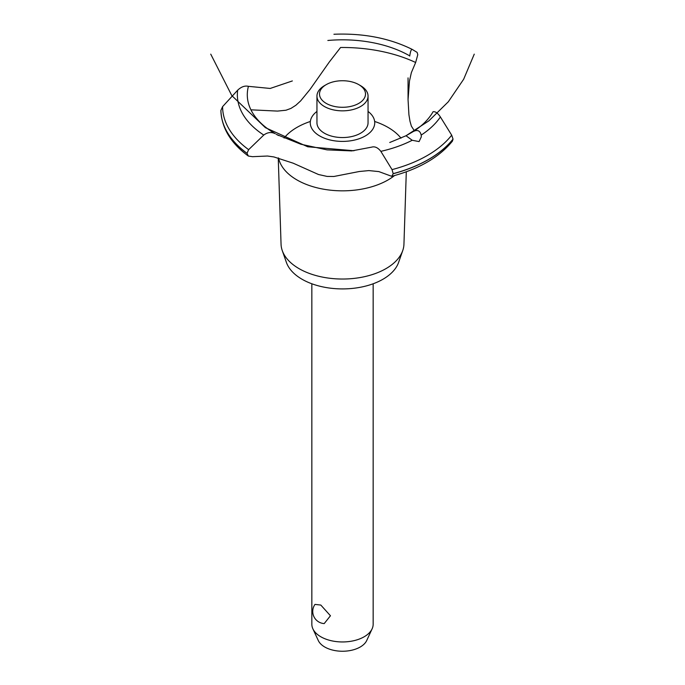 <?xml version="1.0" encoding="UTF-8"?>
<svg xmlns="http://www.w3.org/2000/svg" width="685" height="685" viewBox="0 0 685 685"><rect width="100%" height="100%" fill="white"/><g stroke="black" fill="none" stroke-linecap="round" stroke-linejoin="round"><path stroke-width="1.03" d="M311.846 283.778L311.846 624.249A30.654 17.699 0 0 0 312.874 628.804A30.654 17.699 0 0 0 320.82 636.767A30.654 17.699 0 0 0 350.455 641.348A30.654 17.699 0 0 0 372.126 628.804A30.654 17.699 0 0 0 373.154 624.249L373.154 283.778M314.989 604.401L320.82 605.06L330.453 615.764L324.21 623.581A12.159 12.159 0 0 1 314.989 604.401M372.126 628.804L366.732 640.492A25.08 14.479 180 0 1 349.007 650.75A25.08 14.479 180 0 1 324.767 647.008A25.08 14.479 180 0 1 318.268 640.492L312.874 628.804M406.299 171.781L403.944 244.211A61.462 35.483 180 0 1 402.737 250.582L398.593 262.423A57.223 33.043 180 0 1 359.026 287.512A57.223 33.043 180 0 1 302.034 279.24A57.223 33.043 180 0 1 286.407 262.423L282.263 250.582A61.462 35.483 180 0 1 281.055 244.211L278.247 157.918M402.737 250.582A61.462 35.483 180 0 1 360.25 277.519A61.462 35.483 180 0 1 299.045 268.64A61.462 35.483 180 0 1 282.263 250.582M394.543 175.548A64.381 37.17 180 0 1 388.027 179.95A64.381 37.17 180 0 1 296.973 179.95A64.381 37.17 180 0 1 278.564 158.004M284.087 138.045A64.381 37.17 180 0 1 296.973 127.393A64.381 37.17 180 0 1 310.339 121.468M374.661 121.468A64.381 37.17 180 0 1 388.027 127.393A64.381 37.17 180 0 1 400.999 138.156M250.924 109.823L277.511 111.09L285.988 110.225L290.937 108.41L295.894 105.242L300.629 100.909L310.022 89.444L329.254 62.078L340.582 47.496A115.988 66.959 180 0 1 415.649 62.489L411.368 72.61L409.467 81.095L408.054 99.65L408.919 114.737L409.99 121.262L411.377 126.134L414.382 130.835M319.707 135.955A32.238 18.615 180 0 1 316.95 111.441A32.238 18.615 0 0 0 319.707 135.955A32.238 18.615 0 0 0 363.778 136.777A32.238 18.615 0 0 0 368.05 111.441A32.238 18.615 180 0 1 365.293 135.955A32.238 18.615 180 0 1 319.707 135.955M409.733 56.076L409.758 55.887A95.206 54.971 180 0 0 327.85 40.475M292.349 80.941L270.19 88.451L248.424 86.336A95.206 54.971 180 0 0 275.113 133.618L275.267 133.703M413.355 131.503C417.482 129.456 420.093 130.655 421.198 135.082L421.335 136.786L419.092 141.59L412.216 140.271L406.017 135.741L413.423 131.46A95.206 54.971 180 0 0 433.074 111.723M474.26 54.141L463.651 79.254L448.307 101.791L428.844 120.868L406.017 135.741L389.739 142.497M371.775 147.104C374.935 146.248 377.957 147.669 380.843 151.351L392.043 169.615L393.199 173.725L391.709 176.319L378.848 171.593L368.907 170.591L359.342 171.498L333.852 176.49L327.028 176.405L318.499 174.512L293.18 163.193L273.88 156.933L267.501 156.026L252.5 156.685L248.347 156.043L247.002 153.286L248.638 149.655L263.759 135.056C267.492 132.291 271.303 131.82 275.182 133.661M391.709 176.319C418.886 169.092 439.119 157.37 452.425 141.153L453.033 139.089L451.689 135.176L440.395 116.972C437.826 113.094 435.377 111.355 433.04 111.732M277.228 134.748L300.886 144.235L327.036 149.869L351.73 150.914L371.69 147.138M409.75 55.964C410.392 51.521 411.197 49.32 412.164 49.371L417.114 52.385L417.781 54.689L415.649 62.489M247.002 153.371A121.605 70.204 180 0 1 220.895 110.439L222.599 106.629L237.669 90.189C241.291 86.755 244.896 85.479 248.484 86.353M360.567 85.668L358.76 84.623L360.567 85.668A25.55 14.753 180 0 1 368.05 96.097L368.05 122.795A25.55 14.753 180 0 1 352.278 136.426A25.55 14.753 180 0 1 324.433 133.224A25.55 14.753 180 0 1 316.95 122.795L316.95 96.097A25.55 14.753 180 0 1 324.433 85.668L326.24 84.623A22.99 13.272 0 0 0 326.24 103.401A22.99 13.272 0 0 0 358.76 103.401A22.99 13.272 0 0 0 358.76 84.623A22.99 13.272 0 0 0 326.24 84.623M368.05 96.097A25.55 14.753 180 0 1 352.278 109.72A25.55 14.753 180 0 1 324.433 106.526A25.55 14.753 180 0 1 316.95 96.097M412.216 140.271A105.139 60.7 180 0 1 380.843 151.351M451.689 135.176A119.901 69.228 180 0 1 427.286 155.529A119.901 69.228 180 0 1 392.043 169.615M440.395 116.972A105.139 60.7 180 0 1 421.198 135.082M453.033 139.089A121.605 70.204 180 0 1 428.485 159.468A121.605 70.204 180 0 1 393.199 173.639M453.033 139.175A121.605 70.204 180 0 1 428.485 159.554A121.605 70.204 180 0 1 393.199 173.725M247.002 153.286A121.605 70.204 180 0 1 220.895 110.362M248.638 149.655A119.901 69.228 180 0 1 222.599 106.629M263.759 135.056A105.139 60.7 180 0 1 237.669 90.189M210.74 54.141L231.787 95.575L265.386 127.667L307.728 146.778L353.991 150.751M276.235 134.277L278.581 135.527M408.054 99.65L408.054 77.884M248.347 156.043C230.742 143.148 221.589 127.949 220.895 110.448M412.139 49.363C389.405 38.12 363.341 33.085 333.929 34.25"/></g></svg>
